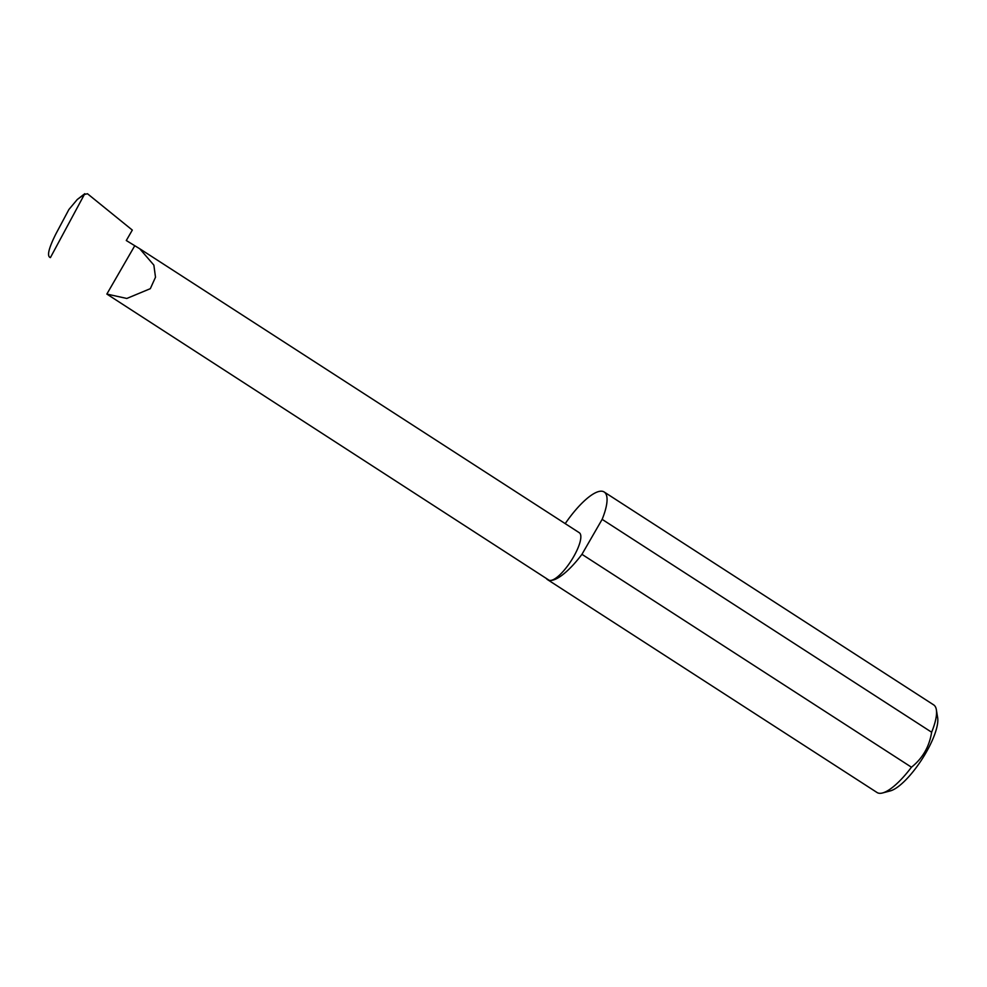 <?xml version="1.0" encoding="UTF-8"?>
<svg xmlns="http://www.w3.org/2000/svg" width="987" height="987" viewBox="0 0 987 987"><rect width="100%" height="100%" fill="white"/><g stroke="black" fill="none" stroke-linecap="round" stroke-linejoin="round"><path stroke-width="1.48" d="M77.27 199.497L84.796 193.686L50.411 257.607C46.71 256.447 48.573 248.477 56 233.697L68.917 209.478L77.27 199.497L84.018 194.587L87.473 193.736L132.307 230.082L126.287 240.52L139.747 248.761L153.861 265.121L155.502 277.224L150.32 288.673L126.805 298.456L106.855 294.064L134.651 245.923M106.855 294.064L548.723 579.998A28.154 8.414 -57.1 0 0 550.092 580.43A52.175 15.607 122.9 0 1 547.538 579.64A52.175 15.607 122.9 0 1 546.255 578.407M565.218 523.628A52.175 15.607 122.9 0 1 601.614 491.193A52.175 15.607 122.9 0 1 604.167 491.995L933.665 704.878A52.175 15.607 122.9 0 1 936.355 709.739A52.175 15.607 122.9 0 1 931.642 732.231C929.322 746.727 922.586 758.386 911.457 767.207A52.175 15.607 122.9 0 1 882.588 792.956A52.175 15.607 122.9 0 1 879.602 793.314A52.175 15.607 122.9 0 1 877.048 792.512L547.538 579.64M604.167 491.995A52.175 15.607 122.9 0 1 602.144 519.359L931.642 732.231M911.457 767.207L581.948 554.324A52.175 15.607 122.9 0 1 550.092 580.43A28.154 8.414 -57.1 0 0 572.312 558.95A28.154 8.414 -57.1 0 0 579.27 532.709L139.747 248.761M581.948 554.324L602.144 519.359M882.588 792.956L890.336 790.895A45.908 13.732 -57.1 0 0 921.907 759.385A45.908 13.732 -57.1 0 0 937.65 717.648L936.355 709.739"/></g></svg>
